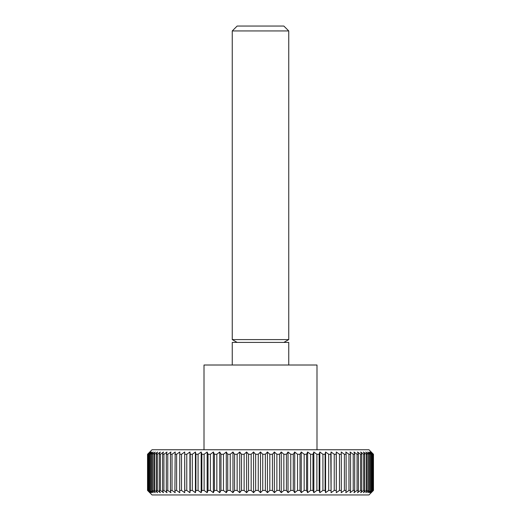 <?xml version="1.0" encoding="UTF-8"?>
<svg xmlns="http://www.w3.org/2000/svg" width="521" height="521" viewBox="0 0 521 521"><rect width="100%" height="100%" fill="white"/><g stroke="black" fill="none" stroke-linecap="round" stroke-linejoin="round"><path stroke-width="0.78" d="M316.996 449.753L316.996 365.013L204.004 365.013L204.004 449.753M288.745 365.013L288.745 342.414L232.255 342.414L232.255 365.013M288.745 30.941L232.255 30.941L237.146 26.05L283.854 26.05L288.745 30.941L288.745 339.594L232.255 339.594L237.146 342.414M267.455 492.69L267.455 452.013L269.826 454.273L269.826 490.43L267.455 492.69L265.358 490.43L262.74 490.43L260.5 492.69L258.26 490.43L255.642 490.43L253.545 492.69L251.174 490.43L248.563 490.43L246.622 492.69L244.121 490.43L241.529 490.43L239.751 492.69L237.133 490.43L234.574 490.43L232.965 492.69L230.236 490.43L227.723 490.43L226.283 492.69L223.463 490.43L220.995 490.43L219.738 492.69L216.834 490.43L214.424 490.43L213.356 492.69L210.38 490.43L208.042 490.43L207.156 492.69L204.115 490.43L201.861 490.43L201.171 492.69L198.078 490.43L195.909 490.43L195.414 492.69L192.288 490.43L190.217 490.43L189.918 492.69L186.772 490.43L184.799 490.43L184.701 492.69L181.536 490.43L179.686 490.43L179.784 492.69L176.619 490.43L174.887 490.43L175.18 492.69L172.034 490.43L170.426 490.43L170.921 492.69L167.795 490.43L166.316 490.43L167.007 492.69L163.92 490.43L162.585 490.43L163.47 492.69L160.429 490.43L159.237 490.43L160.312 492.69L157.335 490.43L156.293 490.43L157.55 492.69L154.646 490.43L153.754 490.43L155.193 492.69L152.373 490.43L151.637 490.43L153.252 492.69L149.957 490.43L151.735 492.69L148.706 490.43L150.647 492.69L147.899 490.43L149.989 492.69L147.534 490.43L152.034 494.95L368.966 494.95L373.466 490.43L371.011 492.69L373.101 490.43L370.353 492.69L372.294 490.43L369.265 492.69L371.043 490.43L367.748 492.69L369.363 490.43L368.627 490.43L365.807 492.69L367.246 490.43L366.354 490.43L363.45 492.69L364.707 490.43L363.665 490.43L360.688 492.69L361.763 490.43L360.571 490.43L357.53 492.69L358.415 490.43L357.08 490.43L353.993 492.69L354.684 490.43L353.205 490.43L350.079 492.69L350.574 490.43L348.966 490.43L345.82 492.69L346.113 490.43L344.381 490.43L341.216 492.69L341.314 490.43L339.464 490.43L336.299 492.69L336.299 452.013L339.464 454.273L339.464 490.43M373.101 490.43L373.101 454.273L371.011 452.013L373.466 454.273L373.466 490.43L373.466 454.273L368.966 449.753L152.034 449.753L147.534 454.273L147.534 490.43M147.619 490.43L147.534 454.273M147.619 454.273L149.989 452.013L147.899 454.273L147.899 490.43M148.146 490.43L147.899 454.273M148.146 454.273L150.647 452.013L148.706 454.273L148.706 490.43M149.117 490.43L149.117 454.273L148.706 454.273M149.117 454.273L151.735 452.013L149.957 454.273L149.957 490.43M150.53 490.43L150.53 454.273L149.957 454.273M150.53 454.273L153.252 452.013L151.637 454.273L151.637 490.43M152.373 490.43L152.373 454.273L151.637 454.273M152.373 454.273L155.193 452.013L153.754 454.273L153.754 490.43M154.646 490.43L154.646 454.273L153.754 454.273M154.646 454.273L157.55 452.013L156.293 454.273L156.293 490.43M157.335 490.43L157.335 454.273L156.293 454.273M157.335 454.273L160.312 452.013L159.237 454.273L159.237 490.43M160.429 490.43L160.429 454.273L159.237 454.273M160.429 454.273L163.47 452.013L162.585 454.273L162.585 490.43M163.92 490.43L163.92 454.273L162.585 454.273M163.92 454.273L167.007 452.013L166.316 454.273L166.316 490.43M167.795 490.43L167.795 454.273L166.316 454.273M167.795 454.273L170.921 452.013L170.426 454.273L170.426 490.43M172.034 490.43L172.034 454.273L170.426 454.273M172.034 454.273L175.18 452.013L174.887 490.43M176.619 490.43L176.619 454.273L174.887 454.273M176.619 454.273L179.784 452.013L179.686 490.43M181.536 490.43L181.536 454.273L179.686 454.273M181.536 454.273L184.701 452.013L184.799 490.43M186.772 490.43L186.772 454.273L184.799 454.273M186.772 454.273L189.918 452.013L190.217 454.273L190.217 490.43M192.288 490.43L192.288 454.273L190.217 454.273M192.288 454.273L195.414 452.013L195.909 454.273L195.909 490.43M198.078 490.43L198.078 454.273L195.909 454.273M198.078 454.273L201.171 452.013L201.861 454.273L201.861 490.43M204.115 490.43L204.115 454.273L201.861 454.273M204.115 454.273L207.156 452.013L208.042 454.273L208.042 490.43M210.38 490.43L210.38 454.273L208.042 454.273M210.38 454.273L213.356 452.013L214.424 454.273L214.424 490.43M216.834 490.43L216.834 454.273L214.424 454.273M216.834 454.273L219.738 452.013L220.995 454.273L220.995 490.43M223.463 490.43L223.463 454.273L220.995 454.273M223.463 454.273L226.283 452.013L227.723 454.273L227.723 490.43M230.236 490.43L230.236 454.273L227.723 454.273M230.236 454.273L232.965 452.013L234.574 454.273L234.574 490.43M237.133 490.43L237.133 454.273L234.574 454.273M237.133 454.273L239.751 452.013L241.529 454.273L241.529 490.43M244.121 490.43L244.121 454.273L241.529 454.273M244.121 454.273L246.622 452.013L248.563 454.273L248.563 490.43M251.174 490.43L251.174 454.273L248.563 454.273M251.174 454.273L253.545 452.013L255.642 454.273L255.642 490.43M258.26 490.43L258.26 454.273L255.642 454.273M258.26 454.273L260.5 452.013L262.74 454.273L262.74 490.43M265.358 490.43L265.358 454.273L267.455 452.013M265.358 454.273L262.74 454.273M272.437 454.273L274.378 452.013L276.879 454.273L276.879 490.43L274.378 492.69L272.437 490.43L272.437 454.273L269.826 454.273M279.471 454.273L281.249 452.013L283.867 454.273L283.867 490.43L281.249 492.69L279.471 490.43L279.471 454.273L276.879 454.273M286.426 454.273L288.035 452.013L290.764 454.273L290.764 490.43L288.035 492.69L286.426 490.43L286.426 454.273L283.867 454.273M293.277 454.273L294.717 452.013L297.537 454.273L297.537 490.43L294.717 492.69L293.277 490.43L293.277 454.273L290.764 454.273M300.005 454.273L301.262 452.013L304.166 454.273L304.166 490.43L301.262 492.69L300.005 490.43L300.005 454.273L297.537 454.273M306.576 454.273L307.644 452.013L310.62 454.273L310.62 490.43L307.644 492.69L306.576 490.43L306.576 454.273L304.166 454.273M312.958 454.273L313.844 452.013L316.885 454.273L316.885 490.43L313.844 492.69L312.958 490.43L312.958 454.273L310.62 454.273M319.139 454.273L319.829 452.013L322.922 454.273L322.922 490.43L319.829 492.69L319.139 490.43L319.139 454.273L316.885 454.273M325.091 454.273L325.586 452.013L328.712 454.273L328.712 490.43L325.586 492.69L325.091 490.43L325.091 454.273L322.922 454.273M330.783 454.273L331.082 452.013L334.228 454.273L334.228 490.43L331.082 492.69L330.783 454.273L328.712 454.273M336.299 492.69L336.201 454.273L334.228 454.273M336.201 454.273L336.299 452.013M341.314 490.43L341.314 454.273L339.464 454.273M341.314 454.273L341.216 452.013L344.381 454.273L344.381 490.43M346.113 490.43L346.113 454.273L344.381 454.273M346.113 454.273L345.82 452.013L348.966 454.273L348.966 490.43M350.574 490.43L350.574 454.273L348.966 454.273M350.574 454.273L350.079 452.013L353.205 454.273L353.205 490.43M354.684 490.43L354.684 454.273L353.205 454.273M354.684 454.273L353.993 452.013L357.08 454.273L357.08 490.43M358.415 490.43L358.415 454.273L357.08 454.273M358.415 454.273L357.53 452.013L360.571 454.273L360.571 490.43M361.763 490.43L361.763 454.273L360.571 454.273M361.763 454.273L360.688 452.013L363.665 454.273L363.665 490.43M364.707 490.43L364.707 454.273L363.665 454.273M364.707 454.273L363.45 452.013L366.354 454.273L366.354 490.43M367.246 490.43L367.246 454.273L366.354 454.273M367.246 454.273L365.807 452.013L368.627 454.273L368.627 490.43M369.363 490.43L369.363 454.273L368.627 454.273M369.363 454.273L367.748 452.013L370.47 454.273L370.47 490.43M371.043 490.43L371.043 454.273L370.47 454.273M371.043 454.273L369.265 452.013L371.883 454.273L371.883 490.43M372.294 490.43L372.294 454.273L371.883 454.273M372.294 454.273L370.353 452.013L372.854 454.273L372.854 490.43M272.437 490.43L269.826 490.43M274.378 492.69L274.378 452.013M279.471 490.43L276.879 490.43M281.249 492.69L281.249 452.013M286.426 490.43L283.867 490.43M288.035 492.69L288.035 452.013M293.277 490.43L290.764 490.43M294.717 492.69L294.717 452.013M300.005 490.43L297.537 490.43M301.262 492.69L301.262 452.013M306.576 490.43L304.166 490.43M307.644 492.69L307.644 452.013M312.958 490.43L310.62 490.43M313.844 492.69L313.844 452.013M319.139 490.43L316.885 490.43M319.829 492.69L319.829 452.013M325.091 490.43L322.922 490.43M325.586 492.69L325.586 452.013M330.783 490.43L328.712 490.43M331.082 492.69L331.082 452.013M336.201 490.43L334.228 490.43M373.381 454.273L373.381 490.43M184.701 492.69L184.701 452.013M189.918 492.69L189.918 452.013M195.414 492.69L195.414 452.013M201.171 492.69L201.171 452.013M207.156 492.69L207.156 452.013M213.356 492.69L213.356 452.013M219.738 492.69L219.738 452.013M226.283 492.69L226.283 452.013M232.965 492.69L232.965 452.013M239.751 492.69L239.751 452.013M246.622 492.69L246.622 452.013M253.545 492.69L253.545 452.013M260.5 492.69L260.5 452.013M232.255 30.941L232.255 339.594M283.854 342.414L288.745 339.594"/></g></svg>
